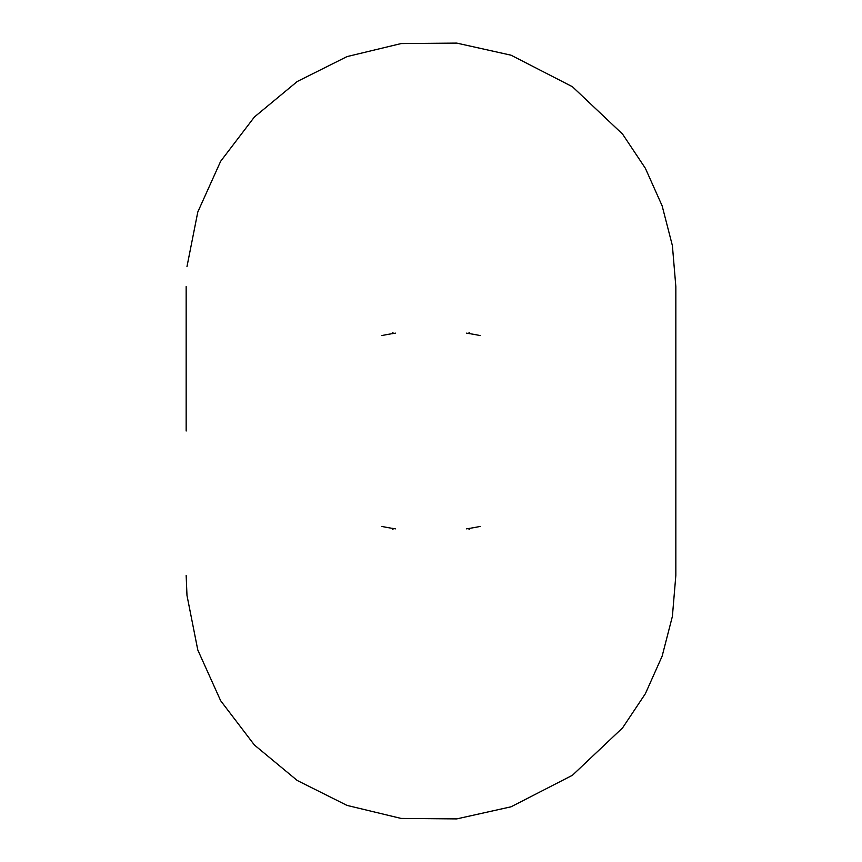 <?xml version="1.0" encoding="UTF-8"?>
<svg xmlns="http://www.w3.org/2000/svg" width="862" height="862" viewBox="0 0 862 862"><rect width="100%" height="100%" fill="white"/><g stroke="black" fill="none" stroke-linecap="round" stroke-linejoin="round"><path stroke-width="1.29" d="M391.132 528.147A244.84 244.84 0 0 1 381.877 526.445M395.647 528.848L391.908 528.277L392.964 529.527M469.036 529.527L470.092 528.277L466.353 528.848M480.123 526.445A244.84 244.84 0 0 1 470.867 528.147M392.964 332.473L391.908 333.723L395.647 333.152M381.877 335.555A244.84 244.84 0 0 1 391.132 333.853M470.867 333.853A244.84 244.84 0 0 1 480.123 335.555M466.353 333.152L470.092 333.723L469.036 332.473M186.16 431L186.16 286.583M186.16 575.417L186.979 595.416L197.797 650.002L220.661 700.731L254.387 744.994L297.239 780.487L347.009 805.399L401.099 818.426L456.741 818.9L511.058 806.8L572.433 775.272L622.579 727.884L645.379 693.694L662.135 656.165L672.392 616.373L675.84 575.417L675.84 286.583L672.392 245.627L662.135 205.835L645.379 168.305L622.579 134.116L572.433 86.728L511.058 55.2L456.741 43.1L401.099 43.574L347.009 56.601L297.239 81.513L254.387 117.006L220.661 161.269L197.797 211.998L186.979 266.584"/></g></svg>
